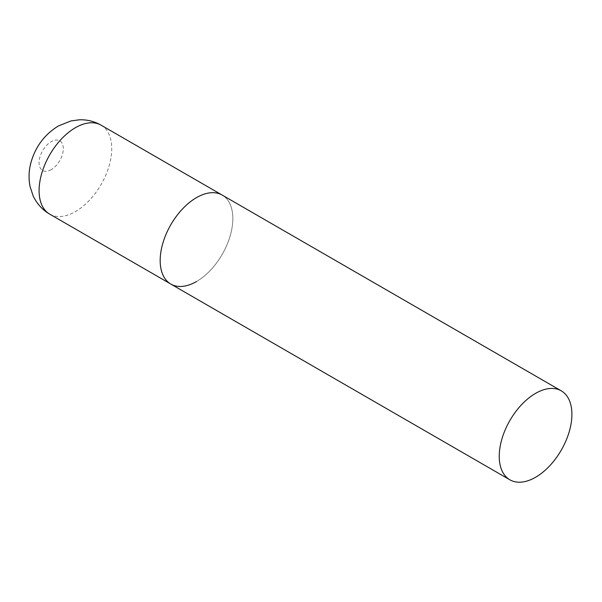 <?xml version="1.0" encoding="UTF-8"?>
<svg xmlns="http://www.w3.org/2000/svg" width="602" height="602" viewBox="0 0 602 602"><rect width="100%" height="100%" fill="white"/><g stroke="black" fill="none" stroke-linecap="round" stroke-linejoin="round"><path stroke-width="0.45" stroke-dasharray="3.01 2.26" d="M170.817 284.061A51.373 29.664 120 0 0 210.414 270.298A51.373 29.664 120 0 0 232.839 218.594A51.373 29.664 120 0 0 222.198 195.078A51.373 29.664 -60 0 1 230.069 236.24A51.373 29.664 -60 0 1 196.508 281.518M101.098 125.163A51.373 29.664 -60 0 1 108.977 166.333A51.373 29.664 -60 0 1 75.416 211.603A51.373 29.664 -60 0 1 49.725 214.146M51.193 169.659A17.127 9.888 -60 0 1 39.085 162.66A17.127 9.888 -60 0 1 51.193 141.688A17.127 9.888 -60 0 1 63.308 148.679A17.127 9.888 -60 0 1 51.193 169.659"/><path stroke-width="0.9" d="M196.508 281.518A51.373 29.664 -60 0 1 170.817 284.061A51.373 29.664 -60 0 1 162.946 242.892A51.373 29.664 -60 0 1 196.508 197.622A51.373 29.664 -60 0 1 222.198 195.078A51.373 29.664 120 0 0 182.609 208.841A51.373 29.664 120 0 0 160.177 260.538A51.373 29.664 120 0 0 170.817 284.061L49.725 214.146A51.373 29.664 -60 0 1 41.854 172.977A51.373 29.664 -60 0 1 75.416 127.707A51.373 29.664 -60 0 1 101.098 125.163C94.379 121.348 87.17 119.557 79.464 119.79L70.901 120.949L58.289 126.014C44.623 134.479 35.533 146.587 31.026 162.314C28.768 170.411 28.46 178.531 30.1 186.68L33.065 195.673C36.684 203.559 42.238 209.714 49.725 214.146M571.9 414.349A51.373 29.664 120 0 0 561.26 390.833A51.373 29.664 120 0 0 521.671 404.597A51.373 29.664 120 0 0 499.246 456.301A51.373 29.664 120 0 0 509.886 479.817A51.373 29.664 120 0 0 549.476 466.053A51.373 29.664 120 0 0 571.9 414.349M561.26 390.833L101.098 125.163M170.817 284.061L509.886 479.817"/></g></svg>
